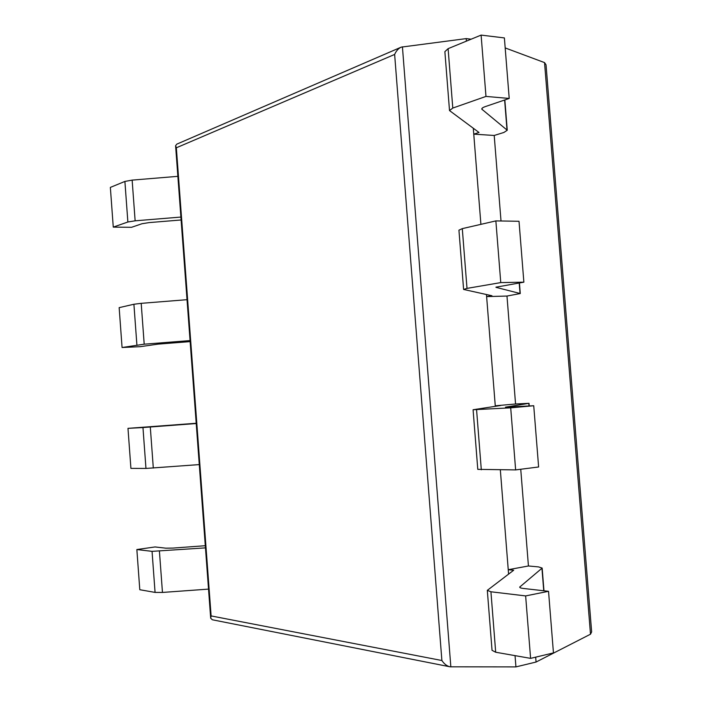 <?xml version="1.0" encoding="UTF-8"?>
<svg xmlns="http://www.w3.org/2000/svg" width="702" height="702" viewBox="0 0 702 702"><rect width="100%" height="100%" fill="white"/><g stroke="black" fill="none" stroke-linecap="round" stroke-linejoin="round"><path stroke-width="1.05" d="M471.147 39.198L466.207 38.61L401.263 47.122C398.49 48.341 396.279 50.781 394.638 54.44L441.883 660.512C444.252 664.031 446.972 666.128 450.061 666.812L515.935 666.9L536.065 662.039L590.496 634.204L591.646 631.905L546.086 65.418M450.061 666.812L212.337 619.778L210.688 618.208L211.118 615.926L441.883 660.512M400.71 47.359L176.764 144.164L175.597 145.735L176.342 147.789L211.118 615.926M466.207 38.61L466.4 41.137M481.8 108.784L481.826 109.179C481.554 108.371 482.73 107.503 485.336 106.59L509.213 98.447L504.387 37.926L481.107 35.1L448.104 48.657L452.79 108.064L449.517 110.583L479.001 132.476L473.762 134.143L473.297 128.282L480.905 224.35M495.945 287.197L523.867 282.16L519.015 221.279L495.866 220.902L462.293 228.633L467.005 288.39L463.61 289.443L491.935 295.744L486.626 296.595L486.46 294.542L495.305 406.318L495.27 405.809L515.558 403.992L529.018 403.325L529.238 405.984M500.333 469.849L508.59 574.087L508.239 569.699L528.431 565.979L538.513 566.9L542.155 568.076L543.962 590.786M515.04 655.642L515.935 666.9M473.762 134.143L494.208 135.468L501.009 220.99M486.626 296.595L506.976 296.051L515.558 403.992M520.744 469.261L528.431 565.979M535.679 657.16L536.065 662.039M505.186 47.929L544.541 62.601L546.033 64.803M136.855 549.543L152.053 551.351L155.063 592.4L139.795 589.724L136.855 549.543L155.019 546.955L165.874 548.174L173.183 548.069L205.309 545.708M155.063 592.4L162.46 592.435L208.529 589.11M152.053 551.351L205.467 547.876M542.155 568.076L519.734 587.048C519.577 587.688 520.858 588.162 523.587 588.487L548.534 591.303L553.448 652.913L530.598 658.371L495.691 652.237L492.041 650.324L487.337 590.663M508.239 569.699L513.688 570.226L487.311 590.356L490.926 591.777L525.64 595.919L548.534 591.303M525.64 595.919L530.598 658.371M127.983 428.352L142.962 427.553L145.963 468.436L130.914 468.383L127.983 428.352L196.209 423.271M145.963 468.436L199.28 464.592M142.962 427.553L196.235 423.525M529.018 403.325L505.466 407.151L533.731 405.738L538.618 466.979L515.637 469.91L477.781 469.357L473.087 409.775M495.27 405.809L500.631 405.502L473.087 409.74L510.705 407.844L533.731 405.738M510.705 407.844L515.637 469.91M187.03 299.684L141.199 303.334L133.906 304.247L119.156 307.643L122.069 347.516L140.312 346.665L158.143 344.12L190.145 341.602M122.069 347.516L144.2 344.191L190.066 340.584M467.005 288.39L500.763 282.599L523.867 282.16M506.976 296.051L520.27 293.541L495.963 287.337M495.866 220.902L500.763 282.599M462.293 228.633L458.932 230.177L463.592 289.303M177.869 176.334L132.143 180.116L124.895 181.432L110.354 187.408L113.268 227.115L131.537 227.308L141.98 223.745L149.184 222.587L181.116 219.972M113.268 227.115L127.869 221.999L135.135 220.814L180.897 217.067M452.79 108.064L485.977 96.42L509.213 98.447M494.208 135.468L503.913 132.45L507.256 130.247L481.826 109.179M481.107 35.1L485.977 96.42M448.104 48.657L444.875 51.658L449.482 110.17M176.342 147.789L394.638 54.44M402.421 46.823L450.842 666.874M544.541 62.601L590.496 634.204M159.424 551.254L162.46 592.435M519.989 586.714L520.068 587.644M490.926 591.777L495.691 652.237M541.953 568.339L543.743 590.759M150.298 427.044L153.308 468.067M476.57 409.67L481.309 469.778M528.808 403.369L529.018 405.993M133.906 304.247L136.899 344.972M141.199 303.334L144.2 344.191M496.217 287.021L496.253 287.46M519.208 282.941L520.042 293.445M124.895 181.432L127.869 221.999M132.143 180.116L135.135 220.814M482.046 108.336L482.142 109.573M504.624 100.009L507.011 129.94M175.597 145.735L210.688 618.208M519.427 282.906L520.27 293.541M504.843 99.938L507.256 130.247"/></g></svg>
